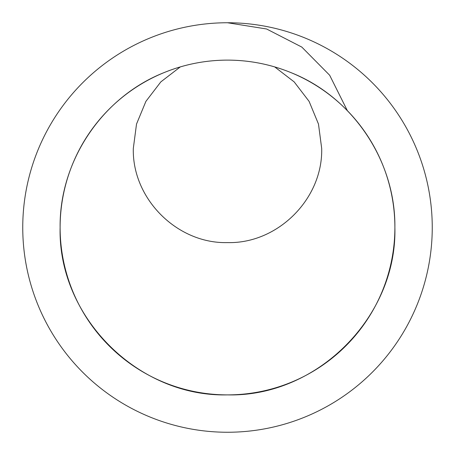 <?xml version="1.0" encoding="UTF-8"?>
<svg xmlns="http://www.w3.org/2000/svg" width="455" height="455" viewBox="0 0 455 455"><rect width="100%" height="100%" fill="white"/><g stroke="black" fill="none" stroke-linecap="round" stroke-linejoin="round"><path stroke-width="0.68" d="M347.358 110.662L329.665 75.24L301.824 47.087L266.602 28.989L227.5 22.75M227.5 60.117C249.431 60.157 270.554 64.314 290.87 72.578L290.87 72.578C352.676 96.955 395.719 161.064 394.883 227.5C397.187 316.942 316.942 397.187 227.5 394.883C138.058 397.187 57.813 316.942 60.117 227.5C59.281 161.064 102.324 96.955 164.13 72.578C184.446 64.314 205.569 60.157 227.5 60.117M180.305 66.908L160.837 81.883L145.901 101.374L136.517 124.067L133.315 148.415C132.018 198.744 177.171 243.897 227.5 242.6C277.829 243.897 322.982 198.744 321.685 148.415L318.483 124.067L309.099 101.374L294.163 81.883L274.695 66.908M432.25 227.5A204.75 204.75 0 0 1 227.5 432.25A204.75 204.75 0 0 1 22.75 227.5A204.75 204.75 0 0 1 227.5 22.75A204.75 204.75 0 0 1 432.25 227.5M394.883 227.5A167.383 167.383 0 0 0 227.5 60.117A167.383 167.383 0 0 0 60.117 227.5A167.383 167.383 0 0 0 227.5 394.883A167.383 167.383 0 0 0 394.883 227.5"/></g></svg>
